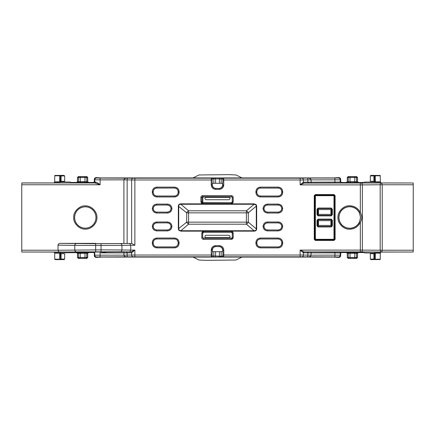 <?xml version="1.0" encoding="UTF-8"?>
<svg xmlns="http://www.w3.org/2000/svg" width="435" height="435" viewBox="0 0 435 435"><rect width="100%" height="100%" fill="white"/><g stroke="black" fill="none" stroke-linecap="round" stroke-linejoin="round"><path stroke-width="0.65" d="M349.691 229.234C343.786 229.68 337.511 223.411 337.957 217.5C337.511 211.595 343.78 205.32 349.691 205.766C354.541 205.978 358.081 208.24 360.327 212.541C362.263 215.852 362.263 219.158 360.327 222.459C358.087 226.76 354.541 229.022 349.691 229.234M127.145 255.122L127.145 252.882L131.598 252.795A0.892 0.81 -91.1 0 0 130.788 251.903L129.701 251.903L130.734 250.114L134.872 250.114L131.631 252.795L131.631 255.04L123.904 255.122L127.145 255.133L127.319 256.938C125.236 256.808 124.1 256.21 123.904 255.149L94.754 255.182L94.754 252.055L100.11 252.006L78.697 251.86L130.826 251.903L134.872 250.114L134.872 256.813L211.252 256.813L211.269 249.375C211.84 247.069 213.308 245.829 215.678 245.644L219.322 245.644C222.024 245.922 223.514 247.412 223.791 250.109L223.791 255.03L303.369 255.04L303.369 252.795L300.128 250.114L360.327 250.114L360.327 222.459L359.517 222.078A10.837 10.837 0 0 1 338.854 217.5A10.837 10.837 0 0 1 359.517 212.922L360.528 217.5L359.517 222.078M85.309 229.114C79.464 229.555 73.254 223.351 73.694 217.5C73.254 211.655 79.458 205.445 85.309 205.885C91.154 205.445 97.364 211.649 96.923 217.5C97.364 223.345 91.16 229.555 85.309 229.114M360.414 217.5A10.723 10.723 0 0 0 349.691 206.777A10.723 10.723 0 0 0 338.968 217.5A10.723 10.723 0 0 0 349.691 228.223A10.723 10.723 0 0 0 360.414 217.5M95.667 243.66L78.697 243.513L95.667 243.366L60.079 243.366L95.667 243.709L131.789 243.469L95.667 243.66L95.667 243.366M95.972 217.5A10.663 10.663 0 0 0 85.309 206.837A10.663 10.663 0 0 0 74.646 217.5A10.663 10.663 0 0 0 85.309 228.163A10.663 10.663 0 0 0 95.972 217.5M223.731 185.625C223.16 187.931 221.692 189.171 219.322 189.355L219.322 188.464L215.678 188.464C213.503 188.252 212.313 187.061 212.101 184.891L212.362 183.554L213.841 183.309L213.841 178.796L222.856 179.079A0.892 0.892 99.5 0 1 223.748 178.187L223.731 185.625L222.85 185.479C222.399 187.327 221.225 188.322 219.322 188.464L215.912 188.426C213.754 188.197 212.563 187.006 212.334 184.853M219.322 189.355L215.678 189.355C212.976 189.078 211.486 187.588 211.209 184.891L211.252 178.187L134.872 178.187L134.872 245.258L131.789 243.469M134.872 245.258L130.734 245.258L130.734 250.109L121.914 249.978L121.914 245.4L130.734 245.264L129.701 243.469M152.304 191.607C152.582 188.91 154.072 187.42 156.769 187.137L174.62 187.137C177.317 187.42 178.807 188.904 179.084 191.607L179.084 192.482C178.807 195.179 177.317 196.669 174.62 196.952L156.769 196.952C154.072 196.669 152.587 195.179 152.304 192.482L152.304 191.607L153.196 191.607C153.408 189.437 154.599 188.246 156.769 188.034L156.769 187.137M156.769 213.025C154.077 212.748 152.587 211.263 152.304 208.572C152.587 205.875 154.077 204.39 156.769 204.107L167.475 204.107C170.167 204.385 171.656 205.875 171.939 208.566C171.656 211.263 170.172 212.748 167.475 213.025L156.769 213.025L156.769 212.133C154.604 211.921 153.414 210.736 153.196 208.566C153.414 206.402 154.604 205.211 156.769 205.005L156.769 204.107M156.769 230.893C154.077 230.615 152.587 229.125 152.304 226.434C152.587 223.737 154.077 222.252 156.769 221.975L167.475 221.975C170.167 222.252 171.656 223.737 171.939 226.428C171.656 229.125 170.172 230.61 167.475 230.893L156.769 230.893L156.769 229.995C154.604 229.789 153.414 228.598 153.196 226.434C153.414 224.264 154.604 223.079 156.769 222.867L156.769 221.975M152.304 242.518C152.582 239.821 154.072 238.331 156.769 238.048L174.62 238.048C177.317 238.331 178.807 239.821 179.084 242.518L179.084 243.393C178.807 246.09 177.317 247.58 174.62 247.863L156.769 247.863C154.072 247.58 152.587 246.096 152.304 243.393L152.304 242.518L153.196 242.518C153.408 240.348 154.599 239.158 156.769 238.945L156.769 238.048M255.916 242.518C256.193 239.821 257.683 238.331 260.38 238.048L278.231 238.048C280.928 238.331 282.413 239.821 282.696 242.518L282.696 243.393C282.418 246.09 280.928 247.58 278.231 247.863L260.38 247.863C257.683 247.58 256.193 246.096 255.916 243.393L255.916 242.518L256.808 242.518C257.02 240.348 258.211 239.158 260.38 238.945L260.38 238.048M267.525 230.893C264.833 230.615 263.344 229.125 263.061 226.434C263.344 223.737 264.828 222.252 267.525 221.975L278.231 221.975C280.923 222.252 282.413 223.737 282.696 226.428C282.413 229.125 280.923 230.61 278.231 230.893L267.525 230.893L267.525 229.995C265.361 229.789 264.17 228.598 263.953 226.434C264.17 224.264 265.361 223.079 267.525 222.867L267.525 221.975M267.525 213.025C264.833 212.748 263.344 211.263 263.061 208.572C263.344 205.875 264.828 204.39 267.525 204.107L278.231 204.107C280.923 204.385 282.413 205.875 282.696 208.566C282.413 211.263 280.923 212.748 278.231 213.025L267.525 213.025L267.525 212.133C265.361 211.921 264.17 210.736 263.953 208.566C264.17 206.402 265.361 205.211 267.525 205.005L267.525 204.107M255.916 191.607C256.193 188.91 257.683 187.42 260.38 187.137L278.231 187.137C280.928 187.42 282.413 188.904 282.696 191.607L282.696 192.482C282.418 195.179 280.928 196.669 278.231 196.952L260.38 196.952C257.683 196.669 256.193 195.179 255.916 192.482L255.916 191.607L256.808 191.607C257.02 189.437 258.211 188.246 260.38 188.034L260.38 187.137M256.666 228.859C256.59 230.316 255.764 231.083 254.187 231.148L254.187 230.735C255.606 230.762 256.307 230.137 256.286 228.859L256.666 228.859L256.666 206.141L256.166 204.651L254.187 203.852L254.187 204.265L180.813 204.265L180.813 203.852L254.187 203.852M178.334 206.141L186.702 212.845A2.681 1.631 -50 0 1 188.6 210.796L180.813 204.265C179.394 204.238 178.693 204.863 178.714 206.141L178.714 228.859L179.084 230.137L180.813 230.735L180.813 231.148L178.834 230.349L178.334 228.859L178.334 206.141C178.41 204.684 179.236 203.917 180.813 203.852M215.678 189.355L215.912 188.426M359.517 212.922L360.327 212.541L360.327 184.886L300.128 184.886L303.369 182.205A0.892 0.81 -94.6 0 0 304.174 183.097L300.128 184.886L300.128 179.97L222.899 179.97L222.856 179.079M211.209 184.891L212.101 184.891L212.144 179.079A0.892 0.892 -99.5 0 0 211.252 178.187L215.624 177.882L223.748 178.187L300.128 178.187L300.128 179.97L303.369 179.959L303.402 182.205A0.892 0.81 -91.1 0 0 304.212 183.097L304.174 183.097M134.872 256.813L133.251 256.824A1.789 1.62 -91.1 0 1 131.631 255.04L212.101 255.03L212.144 255.921A0.892 0.892 -80.5 0 1 211.252 256.813L215.624 257.118L223.748 256.813A0.892 0.892 80.5 0 1 222.856 255.921L222.899 255.03L223.791 255.03L223.748 256.813L300.128 256.813L300.128 250.114L304.212 251.903A0.892 0.81 -88.9 0 0 303.402 252.795L303.369 252.795A0.892 0.81 94.6 0 1 304.174 251.903M219.322 245.644L219.322 246.536C221.497 246.748 222.687 247.939 222.899 250.109L222.638 251.446L221.159 251.691L221.159 256.204L212.144 255.921M215.678 245.644L215.678 246.536L219.088 246.574C221.246 246.803 222.437 247.993 222.666 250.147M211.269 249.375L212.149 249.521C212.601 247.673 213.775 246.678 215.678 246.536L219.088 246.574M178.334 228.859L186.702 222.154L186.702 212.845L246.4 212.845L246.4 210.796L188.6 210.796L188.6 224.204A2.681 1.631 -130 0 1 186.702 222.154L246.4 222.154L246.4 224.204L254.187 230.735L180.813 230.735L188.6 224.204L246.4 224.204A2.681 1.631 130 0 0 248.298 222.154L248.298 212.845L256.286 206.141L255.916 204.863L254.187 204.265L246.4 210.796A2.681 1.631 50 0 1 248.298 212.845L246.4 212.845L246.4 222.154L248.298 222.154L256.286 228.859L256.286 206.141L256.666 206.141M314.788 195.636L314.255 195.636L315.326 194.565L315.326 195.103L334.042 195.103L334.575 195.636L334.575 239.364L334.042 239.897L315.326 239.897L314.788 239.364L314.788 195.636L315.386 195.163A0.538 0.538 -45 0 0 314.848 195.696L314.788 195.636M314.255 239.364L314.848 239.304A0.538 0.538 -135 0 0 315.386 239.837L315.326 240.435L314.255 239.364L314.255 195.636M334.042 240.435L333.982 239.837A0.538 0.538 135 0 0 334.515 239.304L335.113 239.364L334.042 240.435L315.326 240.435M335.113 195.636L334.515 195.696A0.538 0.538 45 0 0 333.982 195.163L334.042 194.565L335.113 195.636L335.113 239.364M131.598 252.795L131.631 252.795A0.892 0.81 85.4 0 0 130.826 251.903M303.402 182.205L340.246 182.053L340.681 181.618L340.681 179.383C340.567 178.306 339.974 177.714 338.898 177.6L334.064 177.926L100.936 177.926L96.102 177.6C95.026 177.714 94.433 178.306 94.319 179.383L94.319 181.618L93.427 182.51L70.867 182.466L70.465 182.064L60.041 181.955A0.538 0.446 -90.8 0 0 60.389 182.162M222.051 177.904A0.892 0.892 99.5 0 0 221.159 178.796L221.159 183.309L222.638 183.554L222.666 184.853C222.437 187.006 221.246 188.197 219.088 188.426M374.676 181.52L374.644 175.947L374.676 181.52L374.138 182.058L364.535 182.064L364.133 182.466L357.456 182.569L341.573 182.51L341.138 182.945L304.212 183.097L380.533 182.977C381.56 183.097 382.12 183.695 382.224 184.766L413.25 184.761L413.217 252.023L380.533 252.023L380.174 250.228L362.371 250.12L362.371 184.88L360.327 184.886L360.327 183.097M361.349 183.091A1.789 1.022 -90.4 0 1 362.371 184.88L380.174 184.772L380.533 182.977L413.217 182.977L381.087 182.928L380.331 182.173L374.138 182.058M354.786 252.409L354.786 253.3L348.239 253.322L348.239 257.438L347.288 257.536L347.288 253.42L346.439 252.523L364.133 252.534L364.535 252.936L374.959 253.045A0.538 0.446 89.2 0 0 374.611 252.838M380.331 252.827L380.32 253.154L375.313 253.154L375.323 252.827L380.331 252.827L381.087 252.072L413.217 252.023M360.327 251.903L361.349 251.908A1.789 1.022 -89.6 0 0 362.371 250.12L360.327 250.114L360.327 251.903L304.212 251.903L341.138 252.055L341.573 252.49L346.439 252.523M60.862 252.942L60.324 253.48L59.677 252.827L94.319 252.49L94.319 255.617C94.433 256.693 95.026 257.286 96.102 257.4L101.823 257.074L333.177 257.074L338.898 257.4C339.974 257.286 340.567 256.693 340.681 255.617L340.681 253.382L341.573 252.49M212.949 257.096A0.892 0.892 -80.5 0 0 213.841 256.204L213.841 251.691L212.362 251.446L212.334 250.147C212.563 247.993 213.754 246.803 215.912 246.574M153.24 191.645C153.463 189.491 154.653 188.301 156.812 188.072L174.62 188.034C176.789 188.246 177.98 189.437 178.192 191.607L178.192 192.482C177.98 194.652 176.789 195.842 174.62 196.054L156.769 196.054C154.599 195.842 153.408 194.652 153.196 192.482L153.196 191.607L153.24 192.444C153.463 194.597 154.653 195.788 156.812 196.016L156.769 196.952M174.62 196.952L174.582 196.016L156.812 196.016M174.582 196.016C176.735 195.788 177.926 194.597 178.154 192.444L179.084 192.482M179.084 191.607L178.192 191.607L178.154 192.444M178.154 191.645C177.926 189.491 176.735 188.301 174.582 188.072M167.475 204.107L167.475 205.005L156.812 205.043C154.675 205.26 153.484 206.44 153.24 208.566L152.304 208.572M153.24 208.566C153.484 210.698 154.675 211.872 156.812 212.095L167.475 212.133L156.812 212.095M167.437 212.095C169.568 211.872 170.759 210.698 171.009 208.566L171.047 208.566C170.83 210.736 169.639 211.921 167.475 212.133L167.475 213.025M171.009 208.566C170.759 206.44 169.568 205.26 167.437 205.043L167.475 205.005C169.639 205.211 170.83 206.402 171.047 208.566L171.939 208.566M156.812 205.043L167.437 205.043M153.24 226.434C153.484 224.302 154.675 223.128 156.812 222.905L167.475 222.867C169.639 223.079 170.83 224.264 171.047 226.434C170.83 228.598 169.639 229.789 167.475 229.995L156.812 229.957C154.675 229.74 153.484 228.56 153.24 226.434L152.304 226.434M167.475 230.893L167.437 229.957L156.812 229.957M167.437 229.957C169.568 229.74 170.759 228.56 171.009 226.434L171.939 226.428M171.009 226.434C170.759 224.302 169.568 223.128 167.437 222.905M174.62 238.048L174.62 238.945L156.812 238.984C154.653 239.212 153.463 240.403 153.24 242.556L153.196 243.393L153.24 242.556M153.24 243.355C153.463 245.509 154.653 246.699 156.812 246.928L156.769 246.966C154.599 246.754 153.408 245.563 153.196 243.393L152.304 243.393M174.62 247.863L174.582 246.928L156.812 246.928M174.582 246.928C176.735 246.699 177.926 245.509 178.154 243.355L178.192 243.393C177.98 245.563 176.789 246.754 174.62 246.966L156.769 246.966L156.769 247.863M179.084 242.518L178.192 242.518L178.154 243.355M178.154 242.556C177.926 240.403 176.735 239.212 174.582 238.984L174.62 238.945C176.789 239.158 177.98 240.348 178.192 242.518L178.192 243.393L179.084 243.393M156.812 238.984L174.582 238.984M278.231 238.048L278.231 238.945L260.418 238.984C258.265 239.212 257.074 240.403 256.846 242.556L256.808 243.393L256.846 242.556M256.846 243.355C257.074 245.509 258.265 246.699 260.418 246.928L260.38 246.966C258.211 246.754 257.02 245.563 256.808 243.393L255.916 243.393M278.231 247.863L278.188 246.928L260.418 246.928M278.188 246.928C280.347 246.699 281.537 245.509 281.76 243.355L281.804 243.393C281.592 245.563 280.401 246.754 278.231 246.966L260.38 246.966L260.38 247.863M282.696 242.518L281.76 242.556L281.76 243.355M281.76 242.556C281.537 240.403 280.347 239.212 278.188 238.984L278.231 238.945C280.401 239.158 281.592 240.348 281.804 242.518L281.804 243.393L282.696 243.393M260.418 238.984L278.188 238.984M278.231 221.975L278.231 222.867L267.563 222.905C265.432 223.128 264.241 224.302 263.991 226.434L263.061 226.434M263.991 226.434C264.241 228.56 265.432 229.74 267.563 229.957L278.231 229.995L267.563 229.957M278.188 229.957C280.325 229.74 281.516 228.56 281.76 226.434L281.804 226.434C281.586 228.598 280.396 229.789 278.231 229.995L278.231 230.893M281.76 226.434C281.516 224.302 280.325 223.128 278.188 222.905L278.231 222.867C280.396 223.079 281.586 224.264 281.804 226.434L282.696 226.428M267.563 222.905L278.188 222.905M278.231 204.107L278.231 205.005L267.563 205.043C265.432 205.26 264.241 206.44 263.991 208.566L263.061 208.572M263.991 208.566C264.241 210.698 265.432 211.872 267.563 212.095L278.231 212.133L267.563 212.095M278.188 212.095C280.325 211.872 281.516 210.698 281.76 208.566L281.804 208.566C281.586 210.736 280.396 211.921 278.231 212.133L278.231 213.025M281.76 208.566C281.516 206.44 280.325 205.26 278.188 205.043L278.231 205.005C280.396 205.211 281.586 206.402 281.804 208.566L282.696 208.566M267.563 205.043L278.188 205.043M278.231 187.137L278.231 188.034L260.418 188.072C258.265 188.301 257.074 189.491 256.846 191.645L256.808 192.482L256.846 191.645M256.846 192.444C257.074 194.597 258.265 195.788 260.418 196.016L260.38 196.054C258.211 195.842 257.02 194.652 256.808 192.482L255.916 192.482M278.231 196.952L278.188 196.016L260.418 196.016M278.188 196.016C280.347 195.788 281.537 194.597 281.76 192.444L281.804 192.482C281.592 194.652 280.401 195.842 278.231 196.054L260.38 196.054L260.38 196.952M282.696 191.607L281.76 191.645L281.76 192.444M281.76 191.645C281.537 189.491 280.347 188.301 278.188 188.072L278.231 188.034C280.401 188.246 281.592 189.437 281.804 191.607L281.804 192.482L282.696 192.482M260.418 188.072L278.188 188.072M203.575 231.355L203.613 232.285L231.387 232.285L232.279 233.176L232.317 237.592L231.425 238.483L231.425 239.375L203.575 239.375C202.498 239.266 201.9 238.668 201.786 237.592L201.786 233.138L202.313 231.877L203.575 231.355L231.425 231.355L232.687 231.877L233.214 233.138L233.214 237.592L232.687 238.853L231.425 239.375M203.613 232.285L202.721 233.176L202.944 232.507L203.575 232.246L231.425 232.246L232.317 233.138L232.317 237.592L233.214 237.592M201.786 237.592L202.721 237.548L202.721 233.176M232.279 237.548L231.246 238.304L203.754 238.304L202.721 237.548M231.425 203.645L202.683 203.645L201.416 203.123L200.894 201.862L200.894 197.408C201.003 196.332 201.601 195.739 202.683 195.625L231.425 195.625C232.502 195.734 233.1 196.332 233.214 197.408L233.214 201.862L232.687 203.123L231.425 203.645L231.387 202.715L202.808 202.628L201.916 201.731L201.916 197.539L202.808 196.647L203.7 196.647L202.808 197.539L202.808 202.628L202.047 202.492L201.916 201.731M231.387 202.715L232.279 201.824L232.056 202.492L231.425 202.753L202.683 202.753L202.683 203.645M233.214 197.408L232.279 197.452L232.279 201.824M202.857 203.118L202.862 197.588L203.754 196.696L231.246 196.696L232.279 197.452M60.77 252.849A0.538 0.538 135 0 0 60.231 253.387L60.307 259.004L60.356 253.708L64.674 253.741L64.674 259.097L64.092 259.619L55.386 259.624L54.761 259.537L54.669 252.827L53.913 252.072L21.783 252.023L21.75 184.761L100.11 184.761L94.999 182.977A0.892 0.729 90.7 0 0 95.727 182.086C96.967 182.439 98.43 183.336 100.11 184.761L100.11 179.851L123.904 179.851C124.1 178.79 125.236 178.192 127.319 178.062L127.145 179.867L131.631 179.959L131.631 243.469M123.904 179.878L127.145 179.878L123.904 179.851L123.904 243.366M241.659 177.779L236.047 174.979L228.94 174.642L198.953 174.979L193.341 177.779M300.128 178.187L307.681 178.062C309.763 178.192 310.9 178.79 311.096 179.851L307.855 179.867L307.681 178.062L334.89 178.062L334.89 182.999M374.611 182.162A0.538 0.446 -89.2 0 0 374.959 181.955L375.323 182.173L375.313 181.846A0.538 0.44 179.3 0 0 374.959 181.955L374.769 181.612A0.538 0.538 -45 0 1 374.23 182.151M374.644 181.292L373.882 181.281L373.882 175.93L370.326 175.909L370.908 175.381L380.228 175.452L380.331 182.173M413.217 182.977L413.25 184.761M340.681 181.618L341.573 182.51M346.439 182.477L347.288 181.58L347.288 177.464L348.239 177.562L348.239 181.678A0.892 0.892 -84.3 0 1 347.347 182.569M347.288 181.58L356.564 181.678L356.564 177.562L357.516 177.464L357.516 181.58L358.413 182.472M340.681 253.382L340.246 252.947L334.89 252.893L334.89 252.001M413.25 250.239L380.174 250.228L380.174 184.772L382.224 184.766L382.224 250.234C382.12 251.305 381.56 251.903 380.533 252.023L361.349 251.908M370.326 259.097L370.326 253.741L374.644 253.708L374.644 259.053L370.326 259.091L370.908 259.619L380.228 259.548L380.32 253.154M380.239 259.537L375.177 259.592A0.538 0.538 45 0 1 374.644 259.053L374.704 258.776A0.538 0.44 0.7 0 0 375.236 259.216L375.313 253.154A0.538 0.44 0.7 0 1 374.959 253.045L374.769 253.387A0.538 0.538 45 0 0 374.23 252.849M374.704 258.776L374.769 253.387L374.138 252.942M358.413 252.528L357.516 253.42L357.516 257.536L356.564 257.438L356.564 253.322A0.892 0.892 95.7 0 1 357.456 252.43M311.096 255.122L307.855 255.122L311.096 255.149L311.096 252.893L334.89 252.893L334.89 255.149L311.096 255.149C310.9 256.21 309.763 256.808 307.681 256.938L307.855 255.133L303.369 255.04A1.789 1.62 91.1 0 1 301.749 256.824L300.128 256.813M193.341 257.221L198.953 260.021L206.059 260.358L236.047 260.021L241.659 257.221M204.994 238.304L204.994 237.597L230.006 237.597L230.006 238.304M230.006 196.696L230.006 197.403L204.994 197.403L204.994 196.696M21.75 250.239L58.024 250.239L58.024 245.144C58.154 244.073 58.839 243.48 60.079 243.366M101.029 243.709L101.029 245.492L121.914 245.4A1.789 1.55 89.1 0 0 120.364 243.611M76.332 243.611A1.789 1.55 90.9 0 0 74.787 245.4L101.029 245.492L101.029 249.88L121.914 249.978A1.789 1.55 90.9 0 1 120.364 251.762L59.057 252.023L58.024 250.239L101.029 249.88L101.029 251.664M117.999 251.86L106.439 252.001L101.029 252.893L101.029 251.713M311.096 182.999L311.096 179.878L307.855 179.867L307.855 182.118A0.892 0.81 -91.1 0 0 308.665 183.015M221.159 183.309L219.376 183.293L219.376 177.882M215.624 177.882L215.624 183.293L219.376 183.293M215.624 183.293L213.841 183.309M213.841 251.691L221.159 251.691M94.754 252.055L94.319 252.49M204.994 237.597L204.999 236.167L205.891 235.275L229.109 235.275L230.001 236.167L230.006 237.597M230.006 197.403L230.001 198.833L229.109 199.725L205.891 199.725L204.999 198.833L204.994 197.403M331.291 226.95L332.356 225.776L332.356 220.295L331.291 219.126L318.072 219.126L317.012 220.295L317.012 225.776L318.039 226.95L331.291 226.95L331.291 226.466L318.072 226.466L317.545 225.776L317.012 225.776M331.796 209.882L331.796 214.042L331.258 214.384L331.291 215.39L318.056 215.39L317.545 214.705L317.545 209.224L318.072 208.534L331.291 208.534L331.252 209.54L330.91 209.54L330.91 214.384L331.258 214.384L331.252 209.54L331.796 209.882L331.818 209.224L331.818 214.705L331.291 215.874L332.356 214.705L332.356 209.224L331.291 208.05L331.818 209.224L332.356 209.224M318.105 214.384L318.463 214.384L318.453 209.54L318.105 209.54L318.105 214.384L317.572 214.042L317.545 214.705L317.012 214.705L318.039 215.874L331.291 215.874M21.75 184.761L21.897 182.917L53.913 182.928L54.669 182.173L54.761 175.463L63.744 175.376L54.761 175.463M374.187 175.392L375.177 175.408A0.538 0.538 135 0 0 374.644 175.947L373.882 175.93A0.538 0.31 90.4 0 1 374.187 175.392L371.256 175.376M357.516 177.464L356.618 176.572L348.185 176.572L347.288 177.464M347.288 257.536L348.185 258.428L356.618 258.428L357.516 257.536M375.177 259.592L371.256 259.624M318.105 225.46L318.453 225.46L318.463 220.616L318.105 220.616L318.105 225.46L317.572 225.118L317.545 225.776L317.545 220.295L317.012 220.295M318.105 220.616L317.572 220.958L317.545 220.295L318.072 219.126M318.11 220.616L318.072 219.61L331.291 219.61L331.291 219.126M332.356 225.776L331.818 225.776L331.291 226.466L331.252 225.46L331.796 225.118L331.818 225.776L331.818 220.295L331.796 220.958L330.91 220.616L330.91 225.46L331.258 225.46L331.291 219.61L331.818 220.295L332.356 220.295M318.039 226.95L318.056 226.466L318.072 226.95M331.796 214.042L331.818 214.705L332.356 214.705M318.11 214.384L318.072 215.874M318.105 209.54L317.572 209.882L317.545 209.224L317.012 209.224L317.012 214.705M318.11 209.54L318.072 208.05L317.012 209.224M21.783 182.977L94.999 182.977L93.862 182.945L93.427 182.51M84.983 252.409L84.983 253.3L78.436 253.322L78.436 257.438L77.484 257.536L77.484 253.42L76.587 252.528M54.669 252.827L59.677 252.827L59.687 253.154A0.538 0.44 -0.7 0 0 60.041 253.045A0.538 0.446 90.8 0 1 60.389 252.838M88.561 252.523L87.712 253.42L87.712 257.536L86.761 257.438L86.761 253.322A0.892 0.892 95.7 0 1 87.652 252.43M94.319 179.383L94.754 179.818L94.754 182.053L95.727 182.086M76.587 182.472L77.484 181.58L86.761 181.678L86.761 177.562L87.712 177.464L87.712 181.58L88.561 182.477M370.326 175.903L370.326 181.259L373.882 181.281M318.458 220.637L330.91 220.637M330.91 225.439L318.453 225.439M330.91 214.384L318.463 214.384M318.453 209.561L330.91 209.561M54.679 181.846L59.687 181.846A0.538 0.44 -179.3 0 1 60.041 181.955L60.231 181.612A0.538 0.538 -135 0 0 60.77 182.151M63.744 175.376L64.674 175.903L64.674 181.259L60.356 181.292L60.862 182.058M60.356 181.292L60.307 175.996L60.324 181.52M77.484 181.58L77.484 177.464L78.436 177.562L78.436 181.678A0.892 0.892 -84.3 0 1 77.544 182.569M77.484 257.536L78.382 258.428L86.815 258.428L87.712 257.536M63.744 259.624L59.823 259.592A0.538 0.538 -45 0 0 60.356 259.053L61.117 259.07L61.117 253.719M87.712 177.464L86.815 176.572L78.382 176.572L77.484 177.464M74.592 217.5A10.717 10.717 0 0 1 85.309 206.783A10.717 10.717 0 0 1 96.026 217.5A10.717 10.717 0 0 1 85.309 228.217A10.717 10.717 0 0 1 74.592 217.5M212.101 179.97L131.631 179.959A1.789 1.62 91.1 0 1 133.251 178.176L134.872 178.187M254.187 231.148L180.813 231.148M315.326 194.565L334.042 194.565M223.791 184.891L222.899 184.891L222.85 185.479M222.666 184.853L222.899 179.97M223.791 250.109L222.899 250.109L222.899 255.03M211.209 250.109L212.101 250.109L212.149 249.521M212.334 250.147L212.101 255.03M152.304 192.482L153.24 192.444M174.62 187.137L174.62 188.034L156.812 188.072M167.475 221.975L167.475 222.867L156.812 222.905M232.687 238.853L232.056 238.222M233.214 233.138L232.279 233.176M232.687 231.877L232.056 232.507M231.425 231.355L231.387 232.285M202.313 231.877L202.944 232.507M201.786 233.138L202.683 233.138L202.683 237.592L203.575 238.483L203.575 239.375M231.246 238.304L203.754 238.304M200.894 197.408L201.786 197.408L202.683 196.517L202.683 195.625M200.894 201.862L201.786 201.862L201.916 197.539M201.416 203.123L202.047 202.492M232.687 203.123L232.056 202.492M233.214 201.862L232.317 201.862L232.317 197.408L231.425 196.517L231.425 195.625M202.808 196.647L231.246 196.696M127.145 243.382L127.145 179.878M96.102 177.6L96.537 178.035A1.789 1.789 135 0 0 94.754 179.818L100.11 179.851L100.11 178.062L133.251 178.176M340.681 179.383L340.246 179.818A1.789 1.789 -135 0 0 338.463 178.035L334.89 178.062M338.463 178.035L338.898 177.6M100.11 178.062L96.537 178.035M307.855 179.878L303.369 179.959A1.789 1.62 -91.1 0 0 301.749 178.176M340.681 255.617L340.246 255.182L334.89 255.149L334.89 256.938L301.749 256.824M133.251 256.824L100.11 256.938L100.11 252.006M94.319 255.617L94.754 255.182A1.789 1.789 45 0 0 96.537 256.965L100.11 256.938M96.537 256.965L96.102 257.4M338.898 257.4L338.463 256.965A1.789 1.789 -45 0 0 340.246 255.182L340.246 252.947A0.892 0.892 135 0 1 341.138 252.055M334.89 256.938L338.463 256.965M314.848 239.304L314.848 195.696L315.386 195.696L315.386 239.304L314.848 239.304M333.982 239.837L315.386 239.837L315.386 239.304L333.982 239.304L333.982 239.837M334.515 195.696L334.515 239.304L333.982 239.304L333.982 195.696L334.515 195.696M315.386 195.163L333.982 195.163L333.982 195.696L315.386 195.696L315.386 195.163M311.096 179.878L340.246 179.818L340.246 182.053A0.892 0.892 -135 0 0 341.138 182.945M212.949 177.904A0.892 0.892 80.5 0 1 213.841 178.796L212.144 179.079M380.244 175.783L375.236 175.783L375.313 181.846L380.32 181.846M356.618 176.572L355.672 176.664A0.892 0.892 -95.7 0 1 356.564 177.562L350.017 177.567L350.017 176.675L349.131 176.664A0.892 0.892 -84.3 0 0 348.239 177.562L350.017 177.567L350.017 182.591M355.672 176.664L354.786 176.675L354.786 182.591M357.516 181.58L356.564 181.678A0.892 0.892 -95.7 0 0 357.456 182.569M357.516 253.42L354.786 253.3L354.786 257.433L350.017 257.433L350.017 252.409M347.288 253.42L348.239 253.322A0.892 0.892 84.3 0 0 347.347 252.43M307.855 255.133L307.855 252.882L311.096 252.893L311.096 252.001M303.402 252.795L307.855 252.882A0.892 0.81 91.1 0 1 308.665 251.985M215.624 257.118L215.624 251.707M219.376 257.118L219.376 251.707M222.051 257.096A0.892 0.892 -99.5 0 1 221.159 256.204L222.856 255.921M123.904 255.122L123.904 252.893L101.029 252.893M95.667 251.713L95.667 252.006M95.667 243.709L95.667 251.664M58.024 245.144L74.787 245.4L74.787 249.978A1.789 1.55 89.1 0 0 76.332 251.762M94.319 181.618L94.754 182.053A0.892 0.892 -45 0 1 93.862 182.945M348.239 257.438L350.017 257.433L350.017 258.325L349.131 258.336A0.892 0.892 84.3 0 1 348.239 257.438M374.693 259.004A0.538 0.538 45 0 0 375.231 259.537L375.236 259.216L380.244 259.216M350.017 258.325L354.786 258.325L354.786 257.433L356.564 257.438A0.892 0.892 95.7 0 1 355.672 258.336L356.618 258.428M331.291 208.05L318.072 208.05M21.783 252.023L59.057 252.023M123.904 252.001L123.904 252.893L127.145 252.882A0.892 0.81 88.9 0 0 126.335 251.985M129.701 251.903L120.364 251.762M374.693 175.996A0.538 0.538 -45 0 1 375.231 175.463L375.236 175.783A0.538 0.44 179.3 0 0 374.704 176.224M380.239 175.463L375.177 175.408M349.131 176.664L348.185 176.572M354.786 176.675L350.017 176.675M348.185 258.428L349.131 258.336M374.187 259.608A0.538 0.31 -90.4 0 1 373.882 259.07L373.882 253.719M354.786 258.325L355.672 258.336M331.307 226.466L331.329 226.95M331.307 215.39L331.329 215.874M318.056 215.39L318.039 215.874M60.296 176.224A0.538 0.44 -179.3 0 0 59.764 175.783L59.677 182.173L54.669 182.173M87.712 253.42L84.983 253.3L84.983 257.433L80.214 257.433L80.214 252.409M77.484 253.42L78.436 253.322A0.892 0.892 84.3 0 0 77.544 252.43M54.756 259.216L59.764 259.216L59.687 253.154L54.679 253.154M318.11 225.46L318.072 226.466M317.572 225.118L317.572 220.958M331.796 220.958L331.796 225.118M317.572 214.042L317.572 209.882M86.815 176.572L85.869 176.664A0.892 0.892 -95.7 0 1 86.761 177.562L80.214 177.567L80.214 176.675L79.328 176.664A0.892 0.892 -84.3 0 0 78.436 177.562L80.214 177.567L80.214 182.591M85.869 176.664L84.983 176.675L84.983 182.591M87.712 181.58L86.761 181.678A0.892 0.892 -95.7 0 0 87.652 182.569M78.436 257.438L80.214 257.433L80.214 258.325L79.328 258.336A0.892 0.892 84.3 0 1 78.436 257.438M80.214 258.325L84.983 258.325L84.983 257.433L86.761 257.438A0.892 0.892 95.7 0 1 85.869 258.336L86.815 258.428M60.307 175.996A0.538 0.538 -135 0 0 59.769 175.463L59.764 175.783L54.756 175.783M78.382 258.428L79.328 258.336M60.307 259.004A0.538 0.538 135 0 1 59.769 259.537L59.764 259.216A0.538 0.44 -0.7 0 0 60.296 258.776M54.761 259.537L59.823 259.592M84.983 258.325L85.869 258.336M64.674 259.091L61.117 259.07A0.538 0.31 -89.6 0 1 60.813 259.608M64.674 175.909L61.117 175.93L61.117 181.281M60.813 175.392A0.538 0.31 89.6 0 1 61.117 175.93L60.356 175.947A0.538 0.538 -135 0 0 59.823 175.408M79.328 176.664L78.382 176.572M84.983 176.675L80.214 176.675"/></g></svg>
